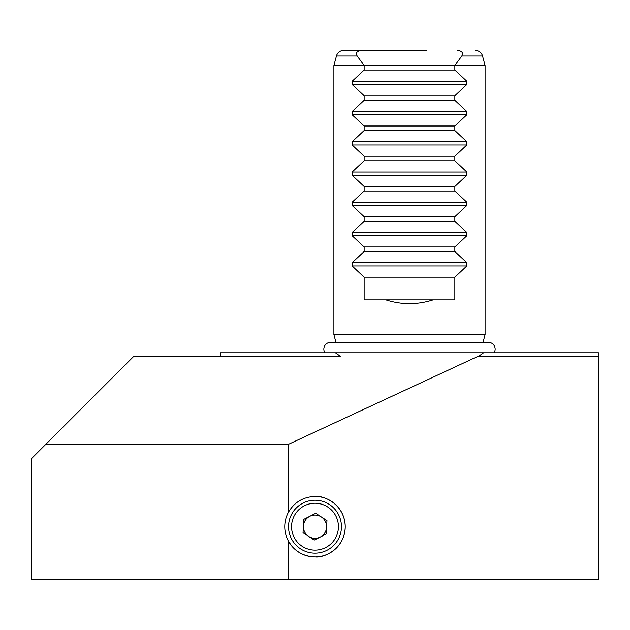 <?xml version="1.0" encoding="UTF-8"?>
<svg xmlns="http://www.w3.org/2000/svg" width="630" height="630" viewBox="0 0 630 630"><rect width="100%" height="100%" fill="white"/><g stroke="black" fill="none" stroke-linecap="round" stroke-linejoin="round"><path stroke-width="0.94" d="M288.146 579.6L598.5 579.6L598.5 356.58L479.753 356.58L479.753 355.533L288.146 444.457L45.683 444.457L31.5 458.64L31.5 579.6L288.146 579.6L288.146 540.579C294.076 550.99 303.03 556.44 315 556.92A30.24 30.24 0 0 1 288.146 512.781C294.076 502.37 303.03 496.92 315 496.44A30.24 30.24 0 0 1 345.24 526.68A30.24 30.24 0 0 1 315 556.92C323.844 558.133 344.83 549.061 345.24 526.68C344.83 504.299 323.844 495.227 315 496.44M343.752 50.4L361.904 50.4C357.076 50.817 355.501 52.684 357.163 56.007L364.14 65.52L333.9 65.52L336.452 56.007A7.56 7.56 0 0 1 343.752 50.4L392.49 50.4M361.904 50.4L426.51 50.4M475.248 50.4A7.56 7.56 0 0 1 482.548 56.007L485.1 65.52L454.86 65.52L461.837 56.007C463.499 52.684 461.924 50.817 457.097 50.4M483.037 342.366L485.1 334.656L333.9 334.656L333.9 65.52M485.1 334.656L485.1 65.52M454.86 70.056L454.86 65.52L364.14 65.52L364.14 70.056L352.131 81.301L352.131 84.514L364.14 95.76L364.14 100.296L352.131 111.541L352.131 114.754L364.14 126L364.14 130.536L352.131 141.781L352.131 144.994L364.14 156.24L364.14 160.776L352.131 172.022L352.131 175.234L364.14 186.48L364.14 191.016L352.131 202.261L352.131 205.475L364.14 216.72L364.14 221.256L352.131 232.501L352.131 235.714L364.14 246.96L364.14 251.496L352.131 262.741L352.131 265.954L364.14 277.2L364.14 299.88L385.891 299.88C401.633 304.904 417.367 304.904 433.109 299.88L454.86 299.88L454.86 277.2L466.869 265.954L466.869 262.741L454.86 251.496L454.86 246.96L466.869 235.714L466.869 232.501L454.86 221.256L454.86 216.72L466.869 205.475L466.869 202.261L454.86 191.016L454.86 186.48L466.869 175.234L466.869 172.022L454.86 160.776L454.86 156.24L466.869 144.994L466.869 141.781L454.86 130.536L454.86 126L466.869 114.754L466.869 111.541L454.86 100.296L454.86 95.76L466.869 84.514L466.869 81.301L454.86 70.056L364.14 70.056M335.963 342.366L333.9 334.656M220.5 356.58L220.5 352.8L335.428 352.8L340.775 356.58L133.56 356.58L45.683 444.457M288.146 444.457L288.146 512.781M479.753 355.533L483.572 352.8L335.428 352.8M483.572 352.8L598.5 352.8L598.5 356.58M364.14 95.76L454.86 95.76M364.14 100.296L454.86 100.296M364.14 126L454.86 126M364.14 130.536L454.86 130.536M364.14 156.24L454.86 156.24M364.14 160.776L454.86 160.776M364.14 186.48L454.86 186.48M364.14 191.016L454.86 191.016M364.14 216.72L454.86 216.72M364.14 221.256L454.86 221.256M364.14 246.96L454.86 246.96M364.14 251.496L454.86 251.496M364.14 277.2L454.86 277.2M385.891 299.88L433.109 299.88M326.592 527.318A11.608 11.608 0 0 0 309.755 516.324A11.608 11.608 0 0 0 308.653 536.398A11.608 11.608 0 0 0 326.592 527.318M329.474 504.528A26.46 26.46 0 0 0 292.848 512.206A26.46 26.46 0 0 0 300.526 548.832A26.46 26.46 0 0 0 337.152 541.154A26.46 26.46 0 0 0 329.474 504.528M327.82 507.063A23.436 23.436 0 0 0 295.383 513.86A23.436 23.436 0 0 0 302.18 546.297A23.436 23.436 0 0 0 334.617 539.5A23.436 23.436 0 0 0 327.82 507.063M303.778 519.348L315.74 513.292L326.962 520.624L326.222 534.012L314.26 540.067L303.038 532.736L303.778 519.348M494.046 352.8A6.725 6.725 0 0 0 488.423 342.366L330.577 342.366A6.725 6.725 0 0 0 324.954 352.8M357.163 56.007L336.452 56.007M352.131 81.301L466.869 81.301M352.131 84.514L466.869 84.514M352.131 111.541L466.869 111.541M352.131 114.754L466.869 114.754M352.131 141.781L466.869 141.781M352.131 144.994L466.869 144.994M352.131 172.022L466.869 172.022M352.131 175.234L466.869 175.234M352.131 202.261L466.869 202.261M352.131 205.475L466.869 205.475M352.131 232.501L466.869 232.501M352.131 235.714L466.869 235.714M352.131 262.741L466.869 262.741M352.131 265.954L466.869 265.954M482.548 56.007L461.837 56.007"/></g></svg>
